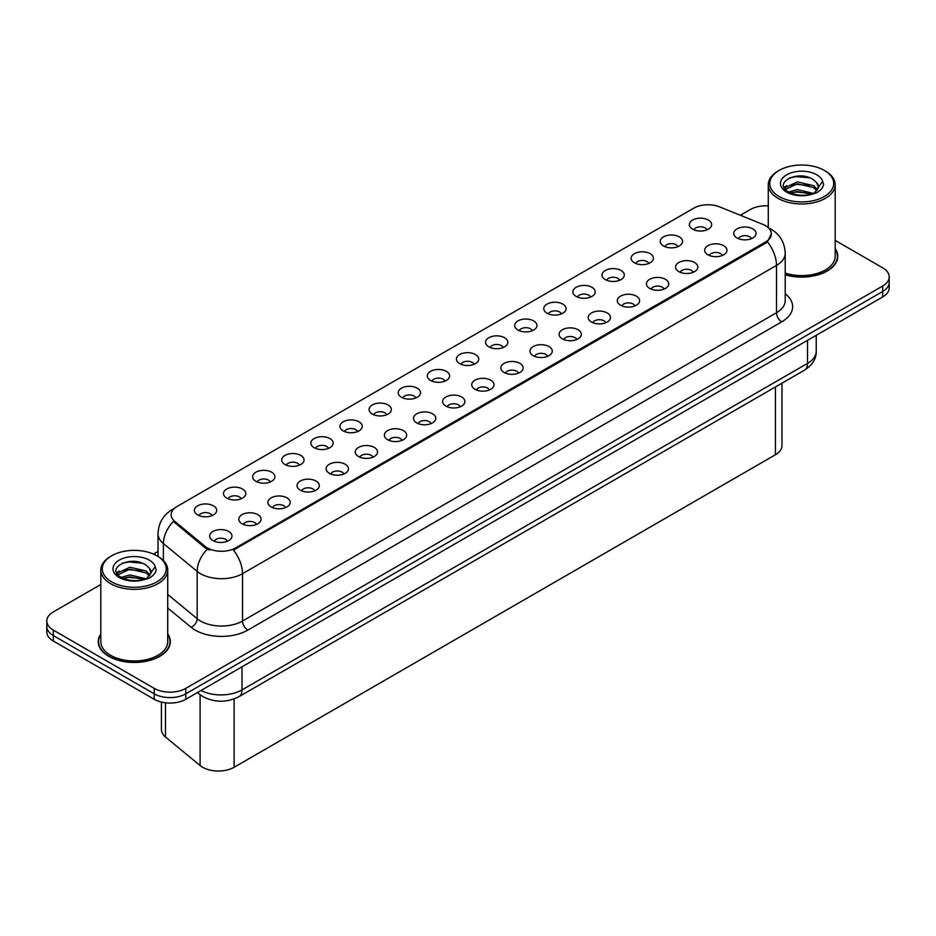 <?xml version="1.0" encoding="UTF-8"?>
<svg xmlns="http://www.w3.org/2000/svg" width="936" height="936" viewBox="0 0 936 936"><rect width="100%" height="100%" fill="white"/><g stroke="black" fill="none" stroke-linecap="round" stroke-linejoin="round"><path stroke-width="1.4" d="M663.507 245.969A11.15 6.435 180 0 1 661.296 244.156A11.15 6.435 180 0 1 664.993 236.153A11.15 6.435 180 0 1 679.279 236.866A11.15 6.435 180 0 1 681.49 244.156A11.15 6.435 180 0 1 663.507 245.969M677.921 246.636A6.692 3.861 0 0 0 676.12 244.764A6.692 3.861 0 0 0 669.532 243.781A6.692 3.861 0 0 0 664.864 246.636M634.397 262.782A11.15 6.435 180 0 1 632.186 260.957A11.15 6.435 180 0 1 635.872 252.966A11.15 6.435 180 0 1 650.157 253.679A11.15 6.435 180 0 1 652.369 260.957A11.15 6.435 180 0 1 634.397 262.782M648.8 263.449A6.692 3.861 0 0 0 647.01 261.565A6.692 3.861 0 0 0 640.411 260.594A6.692 3.861 0 0 0 635.755 263.449M605.276 279.595A11.15 6.435 180 0 1 603.065 277.77A11.15 6.435 180 0 1 606.762 269.767A11.15 6.435 180 0 1 621.048 270.492A11.15 6.435 180 0 1 623.259 277.77A11.15 6.435 180 0 1 605.276 279.595M619.69 280.262A6.692 3.861 0 0 0 617.889 278.378A6.692 3.861 0 0 0 611.302 277.395A6.692 3.861 0 0 0 606.633 280.262M576.166 296.408A11.15 6.435 180 0 1 573.943 294.583A11.15 6.435 180 0 1 577.641 286.58A11.15 6.435 180 0 1 591.926 287.305A11.15 6.435 180 0 1 594.138 294.583A11.15 6.435 180 0 1 576.166 296.408M590.569 297.075A6.692 3.861 0 0 0 588.779 295.191A6.692 3.861 0 0 0 582.18 294.208A6.692 3.861 0 0 0 577.524 297.075M547.045 313.209A11.15 6.435 180 0 1 544.834 311.395A11.15 6.435 180 0 1 548.519 303.393A11.15 6.435 180 0 1 562.817 304.106A11.15 6.435 180 0 1 565.028 311.395A11.15 6.435 180 0 1 547.045 313.209M561.448 313.876A6.692 3.861 0 0 0 559.658 312.004A6.692 3.861 0 0 0 553.071 311.021A6.692 3.861 0 0 0 548.402 313.876M517.924 330.022A11.15 6.435 180 0 1 515.713 328.197A11.15 6.435 180 0 1 519.41 320.206A11.15 6.435 180 0 1 533.695 320.919A11.15 6.435 180 0 1 535.907 328.197A11.15 6.435 180 0 1 517.924 330.022M532.338 330.689A6.692 3.861 0 0 0 530.536 328.805A6.692 3.861 0 0 0 523.949 327.834A6.692 3.861 0 0 0 519.281 330.689M488.814 346.835A11.15 6.435 180 0 1 486.603 345.01A11.15 6.435 180 0 1 490.288 337.007A11.15 6.435 180 0 1 504.574 337.732A11.15 6.435 180 0 1 506.797 345.01A11.15 6.435 180 0 1 488.814 346.835M503.217 347.502A6.692 3.861 0 0 0 501.427 345.618A6.692 3.861 0 0 0 494.84 344.635A6.692 3.861 0 0 0 490.171 347.502M459.693 363.648A11.15 6.435 180 0 1 457.482 361.822A11.15 6.435 180 0 1 461.179 353.82A11.15 6.435 180 0 1 475.465 354.545A11.15 6.435 180 0 1 477.676 361.822A11.15 6.435 180 0 1 459.693 363.648M474.107 364.315A6.692 3.861 0 0 0 472.306 362.431A6.692 3.861 0 0 0 465.719 361.448A6.692 3.861 0 0 0 461.05 364.315M430.583 380.449A11.15 6.435 180 0 1 428.372 378.635A11.15 6.435 180 0 1 432.058 370.633A11.15 6.435 180 0 1 446.343 371.346A11.15 6.435 180 0 1 448.555 378.635A11.15 6.435 180 0 1 430.583 380.449M444.986 381.116A6.692 3.861 0 0 0 443.196 379.244A6.692 3.861 0 0 0 436.609 378.261A6.692 3.861 0 0 0 431.941 381.116M401.462 397.262A11.15 6.435 180 0 1 399.251 395.448A11.15 6.435 180 0 1 402.948 387.445A11.15 6.435 180 0 1 417.234 388.159A11.15 6.435 180 0 1 419.445 395.448A11.15 6.435 180 0 1 401.462 397.262M415.876 397.929A6.692 3.861 0 0 0 414.075 396.045A6.692 3.861 0 0 0 407.488 395.074A6.692 3.861 0 0 0 402.819 397.929M372.352 414.075A11.15 6.435 180 0 1 370.13 412.25A11.15 6.435 180 0 1 373.827 404.247A11.15 6.435 180 0 1 388.112 404.972A11.15 6.435 180 0 1 390.324 412.25A11.15 6.435 180 0 1 372.352 414.075M386.755 414.742A6.692 3.861 0 0 0 384.965 412.858A6.692 3.861 0 0 0 378.366 411.875A6.692 3.861 0 0 0 373.71 414.742M343.231 430.888A11.15 6.435 180 0 1 341.02 429.062A11.15 6.435 180 0 1 344.717 421.06A11.15 6.435 180 0 1 359.003 421.785A11.15 6.435 180 0 1 361.214 429.062A11.15 6.435 180 0 1 343.231 430.888M357.646 431.555A6.692 3.861 0 0 0 355.844 429.671A6.692 3.861 0 0 0 349.257 428.688A6.692 3.861 0 0 0 344.588 431.555M314.11 447.689A11.15 6.435 180 0 1 311.899 445.875A11.15 6.435 180 0 1 315.596 437.872A11.15 6.435 180 0 1 329.881 438.586A11.15 6.435 180 0 1 332.093 445.875A11.15 6.435 180 0 1 314.11 447.689M328.524 448.356A6.692 3.861 0 0 0 326.734 446.484A6.692 3.861 0 0 0 320.135 445.501A6.692 3.861 0 0 0 315.479 448.356M285 464.502A11.15 6.435 180 0 1 282.789 462.688A11.15 6.435 180 0 1 286.474 454.685A11.15 6.435 180 0 1 300.76 455.399A11.15 6.435 180 0 1 302.983 462.688A11.15 6.435 180 0 1 285 464.502M299.403 465.169A6.692 3.861 0 0 0 297.613 463.285A6.692 3.861 0 0 0 291.026 462.314A6.692 3.861 0 0 0 286.357 465.169M255.879 481.315A11.15 6.435 180 0 1 253.668 479.489A11.15 6.435 180 0 1 257.365 471.498A11.15 6.435 180 0 1 271.651 472.212A11.15 6.435 180 0 1 273.862 479.489A11.15 6.435 180 0 1 255.879 481.315M270.293 481.981A6.692 3.861 0 0 0 268.492 480.098A6.692 3.861 0 0 0 261.904 479.127A6.692 3.861 0 0 0 257.236 481.981M226.769 498.127A11.15 6.435 180 0 1 224.558 496.302A11.15 6.435 180 0 1 228.244 488.3A11.15 6.435 180 0 1 242.529 489.025A11.15 6.435 180 0 1 244.741 496.302A11.15 6.435 180 0 1 226.769 498.127M241.172 498.794A6.692 3.861 0 0 0 239.382 496.911A6.692 3.861 0 0 0 232.795 495.928A6.692 3.861 0 0 0 228.127 498.794M197.648 514.929A11.15 6.435 180 0 1 195.437 513.115A11.15 6.435 180 0 1 199.134 505.112A11.15 6.435 180 0 1 213.42 505.826A11.15 6.435 180 0 1 215.631 513.115A11.15 6.435 180 0 1 197.648 514.929M212.062 515.596A6.692 3.861 0 0 0 210.261 513.724A6.692 3.861 0 0 0 203.674 512.741A6.692 3.861 0 0 0 199.005 515.596M692.628 229.168A11.15 6.435 180 0 1 690.417 227.343A11.15 6.435 180 0 1 694.102 219.34A11.15 6.435 180 0 1 708.388 220.054A11.15 6.435 180 0 1 710.6 227.343A11.15 6.435 180 0 1 692.628 229.168M707.031 229.835A6.692 3.861 0 0 0 705.241 227.951A6.692 3.861 0 0 0 698.654 226.968A6.692 3.861 0 0 0 693.985 229.835M707.92 254.803A11.15 6.435 180 0 1 705.709 252.977A11.15 6.435 180 0 1 709.394 244.986A11.15 6.435 180 0 1 723.692 245.7A11.15 6.435 180 0 1 725.903 252.977A11.15 6.435 180 0 1 707.92 254.803M722.323 255.469A6.692 3.861 0 0 0 720.533 253.586A6.692 3.861 0 0 0 713.946 252.615A6.692 3.861 0 0 0 709.277 255.469M678.799 271.615A11.15 6.435 180 0 1 676.588 269.79A11.15 6.435 180 0 1 680.285 261.787A11.15 6.435 180 0 1 694.57 262.513A11.15 6.435 180 0 1 696.782 269.79A11.15 6.435 180 0 1 678.799 271.615M693.213 272.282A6.692 3.861 0 0 0 691.412 270.399A6.692 3.861 0 0 0 684.824 269.416A6.692 3.861 0 0 0 680.156 272.282M649.689 288.417A11.15 6.435 180 0 1 647.478 286.603A11.15 6.435 180 0 1 651.163 278.6A11.15 6.435 180 0 1 665.449 279.314A11.15 6.435 180 0 1 667.66 286.603A11.15 6.435 180 0 1 649.689 288.417M664.092 289.095A6.692 3.861 0 0 0 662.302 287.212A6.692 3.861 0 0 0 655.715 286.229A6.692 3.861 0 0 0 651.047 289.095M620.568 305.23A11.15 6.435 180 0 1 618.357 303.416A11.15 6.435 180 0 1 622.054 295.413A11.15 6.435 180 0 1 636.34 296.127A11.15 6.435 180 0 1 638.551 303.416A11.15 6.435 180 0 1 620.568 305.23M634.982 305.896A6.692 3.861 0 0 0 633.181 304.024A6.692 3.861 0 0 0 626.593 303.042A6.692 3.861 0 0 0 621.925 305.896M591.458 322.042A11.15 6.435 180 0 1 589.247 320.217A11.15 6.435 180 0 1 592.933 312.226A11.15 6.435 180 0 1 607.218 312.94A11.15 6.435 180 0 1 609.43 320.217A11.15 6.435 180 0 1 591.458 322.042M605.861 322.709A6.692 3.861 0 0 0 604.071 320.826A6.692 3.861 0 0 0 597.484 319.855A6.692 3.861 0 0 0 592.816 322.709M562.337 338.855A11.15 6.435 180 0 1 560.126 337.03A11.15 6.435 180 0 1 563.823 329.027A11.15 6.435 180 0 1 578.109 329.753A11.15 6.435 180 0 1 580.32 337.03A11.15 6.435 180 0 1 562.337 338.855M576.751 339.522A6.692 3.861 0 0 0 574.95 337.639A6.692 3.861 0 0 0 568.363 336.656A6.692 3.861 0 0 0 563.694 339.522M533.227 355.668A11.15 6.435 180 0 1 531.005 353.843A11.15 6.435 180 0 1 534.702 345.84A11.15 6.435 180 0 1 548.987 346.554A11.15 6.435 180 0 1 551.199 353.843A11.15 6.435 180 0 1 533.227 355.668M547.63 356.335A6.692 3.861 0 0 0 545.84 354.451A6.692 3.861 0 0 0 539.241 353.469A6.692 3.861 0 0 0 534.585 356.335M504.106 372.469A11.15 6.435 180 0 1 501.895 370.656A11.15 6.435 180 0 1 505.592 362.653A11.15 6.435 180 0 1 519.878 363.367A11.15 6.435 180 0 1 522.089 370.656A11.15 6.435 180 0 1 504.106 372.469M518.521 373.136A6.692 3.861 0 0 0 516.719 371.264A6.692 3.861 0 0 0 510.132 370.282A6.692 3.861 0 0 0 505.463 373.136M474.985 389.282A11.15 6.435 180 0 1 472.774 387.457A11.15 6.435 180 0 1 476.471 379.466A11.15 6.435 180 0 1 490.756 380.18A11.15 6.435 180 0 1 492.968 387.457A11.15 6.435 180 0 1 474.985 389.282M489.399 389.949A6.692 3.861 0 0 0 487.609 388.066A6.692 3.861 0 0 0 481.01 387.094A6.692 3.861 0 0 0 476.354 389.949M445.875 406.095A11.15 6.435 180 0 1 443.664 404.27A11.15 6.435 180 0 1 447.349 396.267A11.15 6.435 180 0 1 461.635 396.993A11.15 6.435 180 0 1 463.858 404.27A11.15 6.435 180 0 1 445.875 406.095M460.278 406.762A6.692 3.861 0 0 0 458.488 404.878A6.692 3.861 0 0 0 451.901 403.896A6.692 3.861 0 0 0 447.232 406.762M416.754 422.908A11.15 6.435 180 0 1 414.543 421.083A11.15 6.435 180 0 1 418.24 413.08A11.15 6.435 180 0 1 432.526 413.806A11.15 6.435 180 0 1 434.737 421.083A11.15 6.435 180 0 1 416.754 422.908M431.168 423.575A6.692 3.861 0 0 0 429.367 421.691A6.692 3.861 0 0 0 422.779 420.709A6.692 3.861 0 0 0 418.111 423.575M387.644 439.709A11.15 6.435 180 0 1 385.433 437.896A11.15 6.435 180 0 1 389.119 429.893A11.15 6.435 180 0 1 403.404 430.607A11.15 6.435 180 0 1 405.616 437.896A11.15 6.435 180 0 1 387.644 439.709M402.047 440.376A6.692 3.861 0 0 0 400.257 438.504A6.692 3.861 0 0 0 393.67 437.521A6.692 3.861 0 0 0 389.002 440.376M358.523 456.522A11.15 6.435 180 0 1 356.312 454.697A11.15 6.435 180 0 1 360.009 446.706A11.15 6.435 180 0 1 374.295 447.42A11.15 6.435 180 0 1 376.506 454.697A11.15 6.435 180 0 1 358.523 456.522M372.938 457.189A6.692 3.861 0 0 0 371.136 455.305A6.692 3.861 0 0 0 364.549 454.334A6.692 3.861 0 0 0 359.88 457.189M329.413 473.335A11.15 6.435 180 0 1 327.202 471.51A11.15 6.435 180 0 1 330.888 463.507A11.15 6.435 180 0 1 345.173 464.233A11.15 6.435 180 0 1 347.385 471.51A11.15 6.435 180 0 1 329.413 473.335M343.816 474.002A6.692 3.861 0 0 0 342.026 472.118A6.692 3.861 0 0 0 335.427 471.136A6.692 3.861 0 0 0 330.771 474.002M300.292 490.148A11.15 6.435 180 0 1 298.081 488.323A11.15 6.435 180 0 1 301.778 480.32A11.15 6.435 180 0 1 316.064 481.045A11.15 6.435 180 0 1 318.275 488.323A11.15 6.435 180 0 1 300.292 490.148M314.707 490.815A6.692 3.861 0 0 0 312.905 488.931A6.692 3.861 0 0 0 306.318 487.948A6.692 3.861 0 0 0 301.649 490.815M271.171 506.949A11.15 6.435 180 0 1 268.96 505.136A11.15 6.435 180 0 1 272.657 497.133A11.15 6.435 180 0 1 286.942 497.847A11.15 6.435 180 0 1 289.154 505.136A11.15 6.435 180 0 1 271.171 506.949M285.585 507.616A6.692 3.861 0 0 0 283.795 505.744A6.692 3.861 0 0 0 277.196 504.761A6.692 3.861 0 0 0 272.54 507.616M242.061 523.762A11.15 6.435 180 0 1 239.85 521.937A11.15 6.435 180 0 1 243.535 513.946A11.15 6.435 180 0 1 257.833 514.66A11.15 6.435 180 0 1 260.044 521.937A11.15 6.435 180 0 1 242.061 523.762M256.464 524.429A6.692 3.861 0 0 0 254.674 522.545A6.692 3.861 0 0 0 248.087 521.574A6.692 3.861 0 0 0 243.418 524.429M212.94 540.575A11.15 6.435 180 0 1 210.729 538.75A11.15 6.435 180 0 1 214.426 530.747A11.15 6.435 180 0 1 228.712 531.472A11.15 6.435 180 0 1 230.923 538.75A11.15 6.435 180 0 1 212.94 540.575M227.354 541.242A6.692 3.861 0 0 0 225.553 539.358A6.692 3.861 0 0 0 218.965 538.375A6.692 3.861 0 0 0 214.297 541.242M737.042 237.99A11.15 6.435 180 0 1 734.818 236.176A11.15 6.435 180 0 1 738.516 228.173A11.15 6.435 180 0 1 752.801 228.887A11.15 6.435 180 0 1 755.013 236.176A11.15 6.435 180 0 1 737.042 237.99M751.444 238.657A6.692 3.861 0 0 0 749.654 236.773A6.692 3.861 0 0 0 743.055 235.802A6.692 3.861 0 0 0 738.399 238.657M762.793 224.347A20.065 11.583 180 0 1 765.472 225.646A20.065 11.583 180 0 1 771.346 233.836A20.065 11.583 180 0 1 765.472 242.026L235.696 547.888A20.065 11.583 180 0 1 205.078 546.343L174.775 521.352A20.065 11.583 180 0 1 171.136 514.706A20.065 11.583 180 0 1 177.021 506.516L693.81 208.143A20.065 11.583 180 0 1 719.515 206.844L762.793 224.347M781.981 383.175L781.981 445.641A22.3 12.87 180 0 1 775.441 454.744L234.129 767.263A22.3 12.87 180 0 1 200.105 765.543L165.473 736.995A22.3 12.87 180 0 1 161.437 729.612L161.437 702.082M100.819 633.883A36.048 20.814 0 0 0 98.221 641.651A36.048 20.814 0 0 0 108.775 656.358A36.048 20.814 0 0 0 148.063 660.875A36.048 20.814 0 0 0 170.317 641.651A36.048 20.814 0 0 0 167.719 633.883M771.346 233.836L767.415 241.816L765.472 243.231L233.438 550.111A26.009 15.023 60 0 1 242.529 573.674A29.73 17.164 180 0 1 200.491 573.674A29.73 17.164 180 0 1 197.157 571.381L163.391 543.547A29.73 17.164 180 0 1 158.02 533.695L158.02 556.44M100.819 584.497L53.329 611.91A22.3 12.87 0 0 0 46.8 621.013L46.8 631.94A22.3 12.87 0 0 0 53.329 641.043L154.241 699.297L154.241 693.833A22.3 12.87 0 0 0 185.773 693.833L882.671 291.494A22.3 12.87 0 0 0 889.2 282.379A22.3 12.87 0 0 1 882.671 291.494L185.773 693.833A22.3 12.87 0 0 1 154.241 693.833L53.329 635.579L154.241 693.833L154.241 688.381A22.3 12.87 0 0 0 185.773 688.381L882.671 286.03A22.3 12.87 0 0 0 889.2 276.927A22.3 12.87 0 0 0 882.671 267.825L835.181 240.4M46.8 626.476A22.3 12.87 0 0 0 53.329 635.579A22.3 12.87 0 0 1 46.8 626.476M209.582 550.111L205.078 547.829L173.417 521.469A26.009 17.398 129.5 0 0 163.391 543.547L163.391 560.547M785.21 274.786A36.048 20.814 0 0 0 837.778 256.288A36.048 20.814 0 0 0 835.181 248.531M768.28 205.861A22.3 12.87 0 0 0 750.227 209.559L740.341 215.268M158.02 551.468L153.492 554.089M46.8 621.013A22.3 12.87 0 0 0 53.329 630.115L154.241 688.381M154.241 699.297A22.3 12.87 0 0 0 185.773 699.297L882.671 296.946A22.3 12.87 0 0 0 889.2 287.843L889.2 276.927M785.21 274.552A35.673 20.592 0 0 0 837.404 256.288A35.673 20.592 0 0 0 835.181 249.128M785.21 273.078A33.45 19.305 0 0 0 835.181 256.288L835.181 184.684A33.45 19.305 0 0 0 825.388 171.031L824.335 170.422A31.964 18.451 0 0 0 779.138 170.422A31.964 18.451 0 0 0 779.138 196.513A31.964 18.451 0 0 0 824.335 196.513A31.964 18.451 0 0 0 824.335 170.422L825.388 171.031M779.138 170.422L778.085 171.031A33.45 19.305 0 0 0 768.28 184.684A33.45 19.305 0 0 0 778.085 198.338A33.45 19.305 0 0 0 814.531 202.515A33.45 19.305 0 0 0 835.181 184.684M818.286 188.265L818.532 187.106A16.801 9.699 0 0 0 816.637 182.625L813.63 179.887C798.139 168.925 772.329 183.222 788.264 191.728C794.769 195.25 802.456 196.15 811.325 194.419L816.04 193.05C820.579 190.722 823.095 187.808 823.598 184.322L822.662 181.315L814.18 193.214M788.755 192.009L797.378 189.575L813.793 193.495M809.453 193.179L796.056 192.02L790.745 192.991L797.378 191.506L811.922 194.29M785 188.896L785.503 187.446L797.378 181.865L813.618 185.667L817.514 189.727M785.456 189.458L797.378 183.795L813.618 187.586L816.871 190.64M816.637 182.625L818.52 187.34M784.029 187.282L786.883 185.679M789.481 177.945L796.056 176.611L809.617 177.805M784.391 187.996L785.585 187.282M790.721 185.293L796.056 184.322L809.453 185.468M100.819 634.479A35.673 20.592 0 0 0 98.596 641.651A35.673 20.592 0 0 0 109.044 656.218A35.673 20.592 0 0 0 147.923 660.676A35.673 20.592 0 0 0 169.942 641.651A35.673 20.592 0 0 0 167.719 634.479M111.665 555.773L110.612 556.382A33.45 19.305 0 0 0 100.819 570.036L100.819 641.651A33.45 19.305 0 0 0 110.612 655.305A33.45 19.305 0 0 0 147.069 659.482A33.45 19.305 0 0 0 167.719 641.651L167.719 570.036A33.45 19.305 0 0 0 157.915 556.382L156.862 555.773A31.964 18.451 0 0 0 111.665 555.773A31.964 18.451 0 0 0 111.665 581.876A31.964 18.451 0 0 0 156.862 581.876A31.964 18.451 0 0 0 156.862 555.773L157.915 556.382M100.819 570.036A33.45 19.305 0 0 0 110.612 583.69A33.45 19.305 0 0 0 147.069 587.878A33.45 19.305 0 0 0 167.719 570.036M150.825 573.616L151.07 572.469A16.801 9.699 0 0 0 149.175 567.988L146.168 565.239C130.677 554.288 104.867 568.585 120.802 577.079C127.308 580.601 134.995 581.502 143.851 579.782L148.578 578.401C153.118 576.073 155.633 573.171 156.125 569.685L155.201 566.666L146.718 578.565M121.294 577.372L129.917 574.938L146.32 578.846M141.991 578.53L128.595 577.383L123.283 578.343L129.917 576.857L144.46 579.653M117.526 574.259L118.041 572.797L129.917 567.228L146.145 571.019L150.052 575.09M117.994 574.809L129.917 569.158L146.145 572.949L149.409 576.003M149.175 567.988L151.059 572.692M116.567 572.633L119.41 571.042M122.008 563.308L128.595 561.963L142.155 563.168M116.93 573.358L118.123 572.645M123.259 570.644L128.595 569.673L141.991 570.82M174.775 521.352L174.775 522.838M205.078 546.343L205.078 547.829M235.696 547.888L235.696 549.093M765.472 242.026L765.472 243.231M775.441 386.942L775.441 454.744M165.473 702.796L165.473 736.995M200.105 694.746L200.105 765.543M234.129 698.935L234.129 767.263M785.21 293.787A37.159 21.458 180 0 1 781.759 321.832L247.794 630.115A7.429 4.294 60 0 1 242.529 621.013L776.506 312.729A29.73 17.164 0 0 0 785.21 300.596L785.21 253.258A29.73 17.164 180 0 1 776.506 265.391A26.009 15.023 -120 0 0 767.415 241.816M247.794 630.115A37.159 21.458 180 0 1 195.238 630.115A37.159 21.458 180 0 1 191.073 627.249L167.719 607.99M207.289 549.198A26.009 17.398 129.5 0 0 197.157 571.381L197.157 618.719A29.73 17.164 0 0 0 200.491 621.013A29.73 17.164 0 0 0 242.529 621.013L242.529 573.674L776.506 265.391L776.506 312.729A7.429 4.294 60 0 0 781.759 321.832M173.862 508.88A26.009 15.023 -120 0 0 172.107 509.652C163.215 514.999 158.523 523.013 158.02 533.695M185.773 688.381L185.773 699.297M882.671 286.03L882.671 296.946M53.329 630.115L53.329 641.043M167.719 594.442L197.157 618.719A7.429 4.973 -50.5 0 1 191.073 627.249M201.041 690.487A29.73 17.164 0 0 0 242.003 689.89L807.511 363.402A29.73 17.164 0 0 0 816.227 351.269C816.438 358.64 812.506 364.958 804.433 370.211L238.926 696.7A14.871 8.588 60 0 0 242.003 689.89L242.003 666.83M807.511 340.341L807.511 363.402A14.871 8.588 60 0 1 804.433 370.211M197.812 692.347A14.871 9.945 129.5 0 0 199.356 694.149L197.438 692.57M822.662 181.315A21.259 12.273 0 0 0 816.765 174.786A21.259 12.273 0 0 0 786.696 174.786A21.259 12.273 0 0 0 786.696 192.149A21.259 12.273 0 0 0 811.325 194.419M155.201 566.666A21.259 12.273 0 0 0 149.304 560.137A21.259 12.273 0 0 0 119.235 560.137A21.259 12.273 0 0 0 119.235 577.5A21.259 12.273 0 0 0 143.851 579.782M785.21 253.258C784.707 242.564 780.016 234.55 771.112 229.215L768.456 227.846M174.552 508.236L172.107 509.652M238.926 696.7C226.968 702.714 214.999 702.714 203.042 696.7L199.356 694.149M816.227 351.269L816.227 335.31M837.404 259.272L837.404 256.288M768.28 227.682L768.28 184.684M169.942 644.623L169.942 641.651M98.596 644.623L98.596 641.651"/></g></svg>
